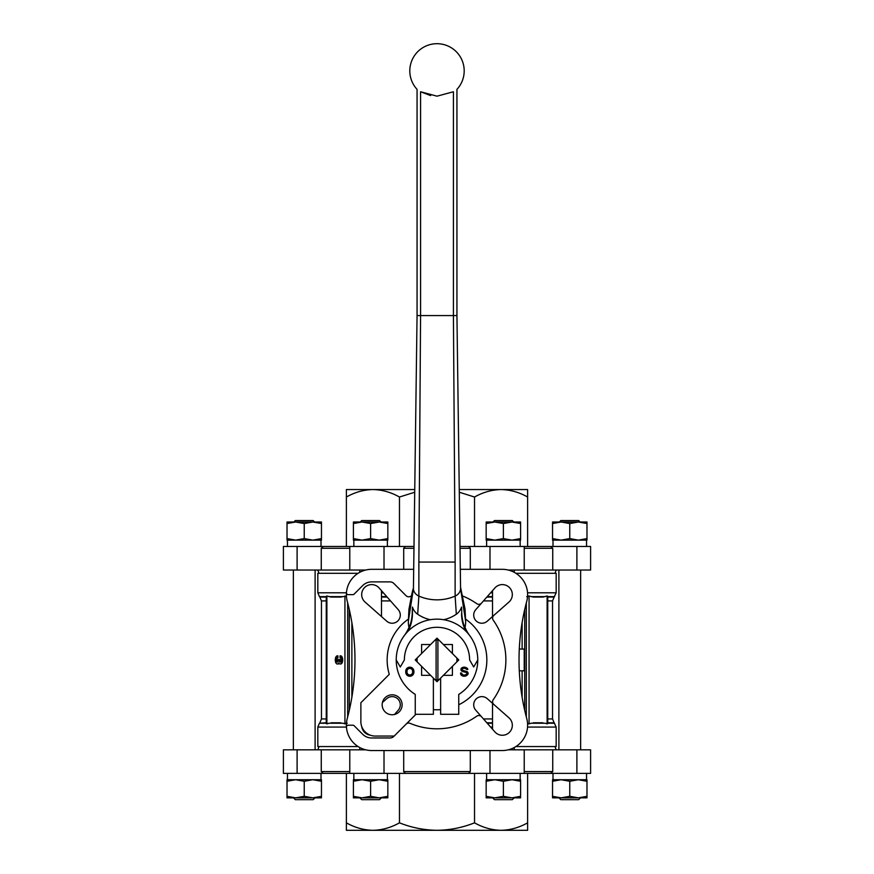 <?xml version="1.0" encoding="UTF-8"?>
<svg xmlns="http://www.w3.org/2000/svg" width="874" height="874" viewBox="0 0 874 874"><rect width="100%" height="100%" fill="white"/><g stroke="black" fill="none" stroke-linecap="round" stroke-linejoin="round"><path stroke-width="1.31" d="M387.838 523.537L387.838 522.007L353.402 522.007L353.402 523.537L362.011 522.007L370.62 523.537L379.229 522.007L387.838 523.537L387.838 540.132L353.402 540.132L353.402 538.592L362.011 540.132L353.85 540.132L353.85 546.468M387.838 538.592L379.229 540.132L370.62 538.592L362.011 540.132M321.457 523.537L321.457 522.007L287.022 522.007L287.022 523.537L295.631 522.007L304.239 523.537L312.848 522.007L321.457 523.537L321.457 540.132L287.022 540.132L287.022 538.592L295.631 540.132L287.47 540.132L287.47 546.468M321.457 538.592L312.848 540.132L304.239 538.592L295.631 540.132M586.978 523.537L586.978 522.007L552.543 522.007L552.543 523.537L561.152 522.007L569.761 523.537L578.37 522.007L586.978 523.537L586.978 540.132L552.543 540.132L552.543 538.592L561.152 540.132L553.002 540.132L553.002 546.468M586.978 538.592L578.37 540.132L569.761 538.592L561.152 540.132M520.598 523.537L520.598 522.007L486.163 522.007L486.163 523.537L494.771 522.007L503.38 523.537L511.989 522.007L520.598 523.537L520.598 540.132L486.163 540.132L486.163 538.592L494.771 540.132L486.61 540.132L486.61 546.468M520.598 538.592L511.989 540.132L503.38 538.592L494.771 540.132M387.838 779.728L387.838 781.269L379.229 779.728L387.838 779.728M379.229 779.728L370.62 781.269L362.011 779.728L387.39 779.728L387.39 773.392M362.011 779.728L353.402 781.269L353.402 779.728L362.011 779.728L353.85 779.728L353.85 773.392M321.457 779.728L321.457 781.269L312.848 779.728L321.457 779.728M312.848 779.728L304.239 781.269L295.631 779.728L320.998 779.728L320.998 773.392M295.631 779.728L287.022 781.269L287.022 779.728L295.631 779.728L287.47 779.728L287.47 773.392M586.978 779.728L586.978 781.269L578.37 779.728L586.978 779.728M578.37 779.728L569.761 781.269L561.152 779.728L586.53 779.728L586.53 773.392M561.152 779.728L552.543 781.269L552.543 779.728L561.152 779.728L553.002 779.728L553.002 773.392M520.598 779.728L520.598 781.269L511.989 779.728L520.598 779.728M511.989 779.728L503.38 781.269L494.771 779.728L520.15 779.728L520.15 773.392M494.771 779.728L486.163 781.269L486.163 779.728L494.771 779.728L486.61 779.728L486.61 773.392M315.11 570.034L315.11 749.826M580.631 570.034L580.631 749.826M514.251 747.532L514.251 749.826M381.49 590.671L381.49 616.552M520.15 546.468L520.15 540.132L511.989 540.132M586.53 546.468L586.53 540.132L578.37 540.132M320.998 546.468L320.998 540.132L312.848 540.132M387.39 546.468L387.39 540.132L379.229 540.132M438.945 640.085A19.938 19.938 0 0 0 437.907 640.019L437.907 679.852A19.938 19.938 0 0 0 438.945 679.775L458.784 659.936L437 638.14L415.216 659.936L435.055 679.775A19.938 19.938 0 0 0 437.907 679.852M456.84 661.88A19.938 19.938 0 0 0 456.84 657.98M437.907 640.019A19.938 19.938 0 0 0 436.093 640.019L436.093 679.852M436.093 640.019A19.938 19.938 0 0 0 435.055 640.085M417.16 657.98A19.938 19.938 0 0 0 417.16 661.88M340.718 597.073L331.082 597.073L340.718 597.073L346.115 596.079M331.082 597.073L326.876 595.992L326.876 723.869L326.33 723.224M328.897 723.224L342.903 723.224L328.897 723.224L326.876 723.869M347.284 723.224L344.935 723.869L342.903 723.224M338.981 663.432A4.075 2.043 90 0 1 337.943 664.011A4.075 2.043 90 0 1 337.626 663.956M337.561 661.968A1.901 0.95 90 0 1 337.397 661.815A2.174 1.093 90 0 1 336.894 659.367A2.174 1.093 90 0 1 337.943 657.751L337.943 655.85L337.309 655.85A4.075 2.043 -90 0 0 335.277 659.936A4.075 2.043 -90 0 0 337.309 664.011A4.075 2.043 -90 0 0 338.675 662.973A4.075 2.043 -90 0 0 340.03 664.011A4.075 2.043 -90 0 0 342.073 659.936A4.075 2.043 -90 0 0 340.03 655.85L340.663 655.85A4.075 2.043 90 0 1 342.695 659.936A4.075 2.043 90 0 1 340.663 664.011A4.075 2.043 90 0 1 340.347 663.956M340.412 661.968A1.901 0.95 90 0 1 339.778 660.165L339.778 659.52L338.194 659.52L338.194 660.165A1.901 0.95 -90 0 1 337.244 662.066A1.901 0.95 -90 0 1 336.763 661.815L337.397 661.815M489.986 569.313L489.986 546.468L460.336 546.468L474.538 546.468L474.538 497.022L459.538 492.313M414.462 492.324L399.462 497.022L399.462 546.468L413.664 546.468L323.314 546.468L346.377 546.468L346.377 489.56L372.925 489.56C363.759 489.735 354.91 492.226 346.377 497.022M489.986 546.468L590.606 546.468L590.606 570.034L576.895 570.034L576.895 546.468M527.623 497.022C519.101 492.226 510.252 489.735 501.075 489.56L527.623 489.56L527.623 546.468L550.686 546.468L552.739 548.282L552.739 570.034L524.225 570.034L524.225 546.468M321.261 570.034L283.394 570.034L283.394 546.468L323.314 546.468L321.261 548.282L321.261 570.034L365.725 570.034M474.538 822.838L474.538 773.392L399.462 773.392L399.462 822.838C411.479 827.623 423.988 830.114 437 830.3C449.859 830.147 462.368 827.656 474.538 822.838C483.06 827.634 491.898 830.125 501.075 830.3C510.241 830.125 519.09 827.634 527.623 822.838L527.623 830.3L372.925 830.3C382.08 830.125 390.929 827.634 399.462 822.838M297.105 749.826L297.105 773.392L283.394 773.392L283.394 749.826L349.775 749.826L349.775 773.392L590.606 773.392L590.606 749.826L576.895 749.826L576.895 773.392M349.775 773.392L323.314 773.392L346.377 773.392L346.377 822.838C354.899 827.634 363.748 830.125 372.925 830.3L346.377 830.3L346.377 822.838M297.105 773.392L323.314 773.392L321.261 771.578L321.261 749.826M527.623 822.838L527.623 773.392L550.686 773.392L552.739 771.578L524.225 771.578M547.67 596.636L547.124 595.992L542.918 597.073L533.282 597.073L529.065 595.992L529.065 723.869L527.885 723.781M326.33 596.636L326.876 595.992M526.716 596.636L529.065 595.992M547.67 723.224L547.124 723.869L545.103 723.224L531.097 723.224L529.065 723.869M531.097 723.224L545.103 723.224M468.617 773.392L470.299 771.578L403.701 771.578L405.383 773.392M508.275 749.826L552.739 749.826L552.739 771.578M470.299 750.548L470.299 771.578M403.701 750.548L403.701 771.578M358.1 573.3L317.83 573.3L317.83 592.791L346.454 592.791M547.736 597.073L554.138 597.073L556.17 592.791L556.17 573.3L515.9 573.3M413.435 569.313L371.756 569.313A25.379 25.379 0 0 0 346.454 592.692A1.814 1.814 0 0 0 348.267 594.648L352.867 594.648A1.814 1.814 0 0 0 354.156 594.112L362.666 585.602A12.684 12.684 0 0 1 371.636 581.887L390.023 581.887A5.441 5.441 0 0 1 393.868 583.471L406.137 595.751A3.627 3.627 0 0 0 410.114 596.516A68.871 68.871 0 0 1 411.523 595.937M462.477 595.948A68.871 68.871 0 0 1 476.723 603.672A3.627 3.627 0 0 0 481.541 603.104L475.74 609.681A8.161 8.161 0 0 0 476.09 620.846A8.161 8.161 0 0 0 487.255 621.196L508.952 602.044A9.964 9.964 0 0 0 509.411 587.525A9.964 9.964 0 0 0 494.881 587.973L481.541 603.104M493.821 615.394A3.627 3.627 0 0 0 493.264 620.201A68.871 68.871 0 0 1 493.264 699.659A3.627 3.627 0 0 0 493.821 704.466L487.255 698.665A8.161 8.161 0 0 0 476.09 699.014A8.161 8.161 0 0 0 475.74 710.18L494.881 731.888A9.964 9.964 0 0 0 509.411 732.336A9.964 9.964 0 0 0 508.952 717.816L493.821 704.466M481.541 716.756A3.627 3.627 0 0 0 476.723 716.188A68.871 68.871 0 0 1 410.114 723.344A3.627 3.627 0 0 0 406.137 724.109L393.868 736.389A5.441 5.441 0 0 1 390.023 737.973L371.636 737.973A12.684 12.684 0 0 1 362.666 734.258L354.156 725.748A1.814 1.814 0 0 0 352.867 725.212L348.267 725.212A1.814 1.814 0 0 0 346.454 727.168A25.379 25.379 0 0 0 371.756 750.548L502.244 750.548A25.379 25.379 0 0 0 526.76 718.603A226.552 226.552 0 0 1 526.76 601.257A25.379 25.379 0 0 0 502.244 569.313L460.565 569.313M346.454 727.168A25.379 25.379 0 0 1 347.24 718.603A226.552 226.552 0 0 0 347.24 601.257A25.379 25.379 0 0 1 346.454 592.692M413.642 548.282L403.701 548.282L403.701 569.313M468.617 546.468L470.299 548.282L470.299 569.313M403.701 548.282L405.383 546.468M547.736 722.787L554.138 722.787L556.17 727.07L556.17 746.56L515.9 746.56M358.1 746.56L317.83 746.56L317.83 727.07L346.454 727.07M554.979 746.56L556.17 749.826M398.26 609.681L379.119 587.973A9.964 9.964 0 0 0 364.589 587.525A9.964 9.964 0 0 0 365.048 602.044L386.745 621.196A8.161 8.161 0 0 0 397.91 620.846A8.161 8.161 0 0 0 398.26 609.681M394.469 714.484L398.26 710.18A8.161 8.161 0 0 0 397.91 699.014A8.161 8.161 0 0 0 386.745 698.665L382.451 702.467M361.76 726.611A9.964 9.964 0 0 0 370.325 735.176M519.287 670.806L524.225 670.806L524.225 649.054L519.287 649.054M552.739 570.034L576.895 570.034M508.275 570.034L524.225 570.034M552.739 749.826L576.895 749.826M349.775 749.826L365.725 749.826M399.462 497.022C390.94 492.226 382.102 489.735 372.925 489.56L354.09 489.56M459.495 489.56L501.075 489.56C491.92 489.735 483.071 492.226 474.538 497.022M414.505 489.56L372.925 489.56M519.91 489.56L501.075 489.56M340.03 655.85L340.03 657.751A2.174 1.093 -90 0 1 341.079 659.367A2.174 1.093 -90 0 1 340.576 661.815A1.901 0.95 -90 0 1 340.095 662.066A1.901 0.95 -90 0 1 339.145 660.165L339.145 659.52M337.943 657.751L337.309 657.751A2.174 1.093 -90 0 0 336.261 659.367A2.174 1.093 -90 0 0 336.763 661.815M337.309 657.751L337.309 655.85M492.51 590.671L492.51 616.552M486.163 796.323L494.771 797.853L486.163 797.853L486.163 781.269M503.38 796.323L511.989 797.853L494.771 797.853L503.38 796.323L503.38 781.269M520.598 796.323L520.598 797.853L511.989 797.853L520.598 796.323L520.598 781.269M552.543 796.323L561.152 797.853L552.543 797.853L552.543 781.269M569.761 796.323L578.37 797.853L561.152 797.853L569.761 796.323L569.761 781.269M586.978 796.323L586.978 797.853L578.37 797.853L586.978 796.323L586.978 781.269M287.022 796.323L295.631 797.853L287.022 797.853L287.022 781.269M304.239 796.323L312.848 797.853L295.631 797.853L304.239 796.323L304.239 781.269M321.457 796.323L321.457 797.853L312.848 797.853L321.457 796.323L321.457 781.269M387.838 796.323L387.838 797.853L353.402 797.853L353.402 796.323L362.011 797.853L370.62 796.323L379.229 797.853L387.838 796.323L387.838 781.269M370.62 796.323L370.62 781.269M353.402 796.323L353.402 781.269M514.12 797.853L512.306 799.666L494.455 799.666L492.641 797.853M580.5 797.853L578.686 799.666L560.835 799.666L559.021 797.853M314.979 797.853L313.165 799.666L295.314 799.666L293.5 797.853M381.359 797.853L379.545 799.666L361.694 799.666L359.88 797.853M486.163 523.537L486.163 538.592M503.38 523.537L503.38 538.592M552.543 523.537L552.543 538.592M569.761 523.537L569.761 538.592M287.022 523.537L287.022 538.592M304.239 523.537L304.239 538.592M370.62 523.537L370.62 538.592M353.402 523.537L353.402 538.592M513.759 522.007L512.306 520.554L494.455 520.554L493.002 522.007M580.139 522.007L578.686 520.554L560.835 520.554L559.382 522.007M314.618 522.007L313.165 520.554L295.314 520.554L293.861 522.007M380.998 522.007L379.545 520.554L361.694 520.554L360.241 522.007M461.767 613.712L461.57 607.059L461.767 613.712C462.193 619.611 463.275 624.145 465.023 627.324A18.441 15.35 90 0 0 465.623 621.086L465.055 609.178L460.565 587.35M413.435 588.278C412.069 591.305 410.43 602.208 408.945 609.189L408.377 621.086A18.441 15.35 90 0 0 408.977 627.324C410.714 624.189 411.796 619.644 412.233 613.712L412.43 607.059A14.629 12.181 90 0 0 417.674 614.236A46.89 39.035 90 0 0 430.347 619.699M413.435 587.372L413.435 588.158M421.596 666.316L421.596 675.34L430.62 675.34M430.62 644.52L421.596 644.52L421.596 653.544M452.404 653.544L452.404 644.52L443.38 644.52M443.38 675.34L452.404 675.34L452.404 666.316M458.752 707.962L458.752 694.426L458.752 714.298L440.627 714.298L440.627 678.093M458.752 694.426A40.783 40.783 0 0 0 437 619.153A40.783 40.783 0 0 0 415.248 694.426L415.248 714.298L433.373 714.298L433.373 678.093M461.57 613.712A37.058 37.058 0 0 0 465.962 631.225L467.033 632.339M467.142 632.459L468.06 633.497M412.43 607.059L412.43 613.712A37.058 37.058 0 0 1 408.038 631.225L406.967 632.339M406.858 632.459L405.94 633.497M415.248 714.298L415.248 694.426L411.938 692.099M477.783 659.936L473.697 666.993L469.622 659.936A32.622 32.622 0 0 0 437 627.303A32.622 32.622 0 0 0 404.378 659.936L400.303 666.993L396.217 659.936M435.055 679.775L437 681.72L438.945 679.775M443.653 619.699A46.89 39.035 90 0 0 456.326 614.236A14.629 12.181 90 0 0 461.57 607.059M460.565 588.344A10.27 8.565 180 0 1 460.565 588.508A10.27 8.565 180 0 1 455.125 596.068A38.489 32.098 180 0 1 437 599.848A38.511 32.109 180 0 1 418.875 596.068A10.27 8.565 180 0 1 413.435 588.508A10.27 8.565 180 0 1 413.435 588.344M430.642 95.594L420.58 91.748C416.035 88.7 416.035 88.7 420.58 91.748L437 96.184L453.42 91.748C457.965 88.7 457.965 88.7 453.42 91.748L453.42 315.569L417.062 315.569L413.435 588.508L408.377 621.086M417.062 315.569L417.062 89.367A27.181 27.181 0 0 1 437 43.7A27.181 27.181 0 0 1 456.938 89.367L456.938 315.569L453.42 315.569L455.125 562.058L418.875 562.058C411.73 562.058 411.73 562.058 418.875 562.058L420.58 315.569L420.58 91.748M455.125 562.058C462.27 562.058 462.27 562.058 455.125 562.058L455.125 596.068A38.511 32.109 180 0 1 437 599.848M404.378 635.464A36.249 36.249 0 0 0 408.977 627.324M465.023 627.324A36.249 36.249 0 0 0 469.622 635.464M405.733 671.254L405.733 672.161A4.075 4.075 0 0 0 409.819 676.247A4.075 4.075 0 0 0 413.894 672.161L413.894 671.254A4.075 4.075 0 0 0 409.819 667.179A4.075 4.075 0 0 0 405.733 671.254M407 671.254L407 672.161A2.808 2.808 0 0 0 409.819 674.968A2.808 2.808 0 0 0 412.626 672.161L412.626 671.254A2.808 2.808 0 0 0 409.819 668.446A2.808 2.808 0 0 0 407 671.254M460.565 672.98L460.565 673.286A2.72 2.72 0 0 0 461.92 675.635A4.534 4.534 0 0 0 467.623 674.662A1.956 1.956 0 0 0 466.694 671.505L462.783 670.347A0.874 0.874 0 0 1 462.619 668.741A3.354 3.354 0 0 1 466.629 669.418L467.808 669.451A1.267 1.267 0 0 0 467.459 668.577A4.534 4.534 0 0 0 461.931 667.78A1.956 1.956 0 0 0 462.346 671.352L466.29 672.521A0.874 0.874 0 0 1 466.694 673.93A3.354 3.354 0 0 1 462.805 674.772A1.814 1.814 0 0 1 461.745 673.111L460.565 672.98M433.373 709.644A49.84 49.84 0 0 0 440.627 709.644M408.475 619.054A49.84 49.84 0 0 0 389.28 674.324L360.875 702.74L360.875 720.864A14.497 14.497 0 0 0 376.071 736.061L394.196 736.061L415.948 714.298M402.116 704.783A9.964 9.964 0 0 0 387.16 696.152A9.964 9.964 0 0 0 387.16 713.424A9.964 9.964 0 0 0 402.116 704.783M458.752 704.772A49.84 49.84 0 0 0 465.525 619.054M344.935 595.992L344.935 723.869M522.128 622.561L522.128 649.054M522.128 670.806L522.128 697.299M492.51 600.919L483.464 600.919M492.51 718.941L483.464 718.941M326.264 600.919L321.457 600.919L321.457 718.941L326.264 718.941M554.138 597.073L552.543 600.919L547.736 600.919M552.543 600.919L552.543 718.941L547.736 718.941M542.918 597.073L533.282 597.073M492.51 597.073L486.851 597.073M326.264 597.073L319.862 597.073L321.457 600.919M326.264 596.636L319.425 596.636L317.83 592.791M554.575 596.636L547.736 596.636M545.103 596.636L531.097 596.636M492.51 596.636L487.244 596.636M387.149 597.073L381.49 597.073M386.756 596.636L381.49 596.636M342.903 596.636L328.897 596.636M383.369 592.791L381.49 592.791M556.17 592.791L527.546 592.791M492.51 592.791L490.631 592.791M326.264 723.224L319.425 723.224L317.83 727.07M554.575 723.224L547.736 723.224M492.51 723.224L487.244 723.224M556.17 727.07L527.546 727.07M492.51 727.07L490.631 727.07M326.264 722.787L319.425 723.224M542.918 722.787L533.282 722.787M492.51 722.787L486.851 722.787M340.718 722.787L331.082 722.787M349.775 771.578L321.261 771.578M552.739 548.282L524.225 548.282M349.775 548.282L321.261 548.282M390.536 600.919L381.49 600.919M351.872 622.561L351.872 697.299M470.299 548.282L460.358 548.282M297.105 570.034L297.105 546.468M384.014 569.313L384.014 546.468M489.986 750.548L489.986 773.392M384.014 750.548L384.014 773.392M349.272 609.418L349.272 710.442M347.677 602.918L347.677 716.942M524.728 609.418L524.728 710.442M526.323 602.918L526.323 716.942M547.124 595.992L547.124 723.869M339.145 660.165L339.778 660.165M465.623 621.086L460.565 588.519L456.938 315.569M456.326 614.236L455.125 596.068M417.674 614.236L418.875 596.068L418.875 562.058M293.369 570.034L293.369 749.826M558.89 570.034L558.89 749.826M492.51 703.308L492.51 729.189M359.749 570.034L359.749 572.328M359.749 747.532L359.749 749.826M319.862 722.787L321.457 718.941M554.138 722.787L552.543 718.941M554.979 573.3L556.17 570.034M319.021 573.3L317.83 570.034M319.021 746.56L317.83 749.826M349.775 570.034L349.775 546.468M524.225 749.826L524.225 773.392M326.264 596.286L326.264 723.574M547.736 596.286L547.736 723.574M337.309 664.011L337.943 664.011M340.03 664.011L340.663 664.011M514.251 570.034L514.251 572.328"/></g></svg>
